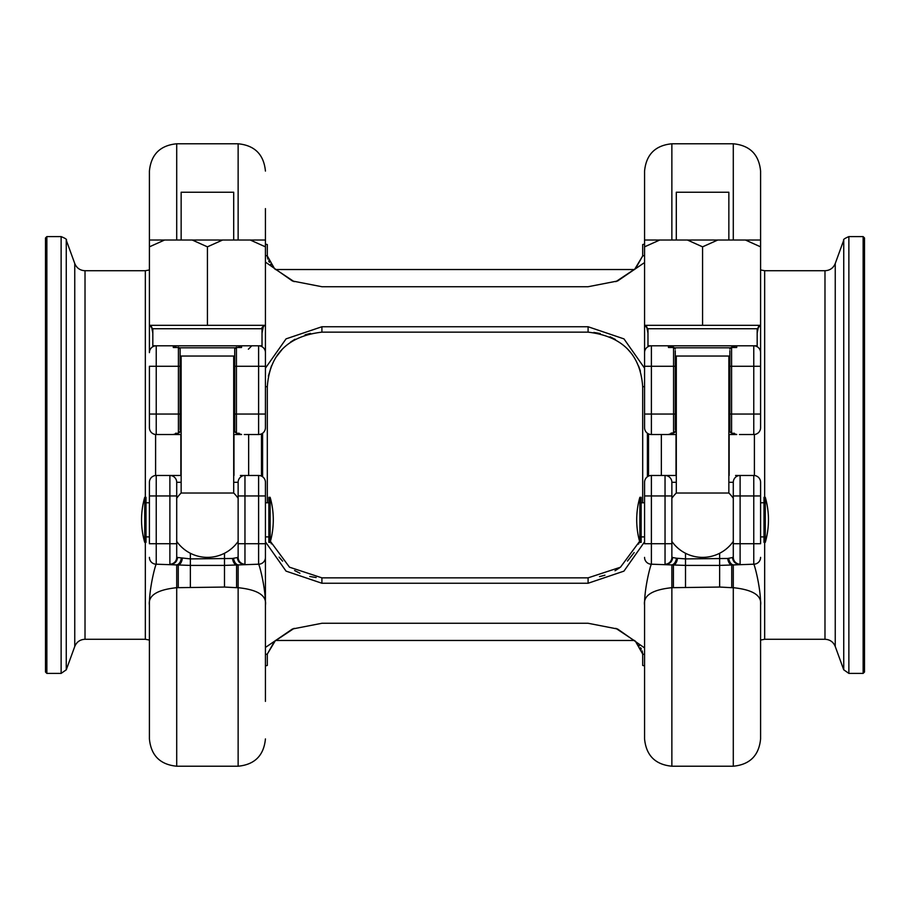 <?xml version="1.0" encoding="UTF-8"?>
<svg xmlns="http://www.w3.org/2000/svg" width="910" height="910" viewBox="0 0 910 910"><rect width="100%" height="100%" fill="white"/><g stroke="black" fill="none" stroke-linecap="round" stroke-linejoin="round"><path stroke-width="1.36" d="M615.854 281.668L635.521 268.587L642.688 255.938L642.688 244.562L644.564 244.107L644.564 208.618L644.564 366.275L644.564 325.325L702.577 325.325L702.577 246.837L717.785 240.012L760.589 240.012L760.589 325.325L702.577 325.325M294.146 628.332L274.479 641.413L267.312 654.062L267.312 665.438L265.436 665.892L265.436 701.383L265.436 543.725L265.436 665.892M262.592 476.76L262.592 433.24M265.436 368.14L286.07 338.861L321.912 326.747L588.087 326.747L623.976 338.895L644.564 368.163M647.408 433.24L647.408 476.76M644.564 541.837L623.93 571.139L588.087 583.253L321.912 583.253L286.036 571.116L265.436 541.86M266.152 646.964L292.394 629.015L321.912 623.27L588.087 623.27L617.606 629.015L644.564 647.931M643.848 263.036L617.606 280.985L588.087 286.73L321.912 286.73L292.394 280.985L265.436 262.08M310.515 333.356L305.077 334.812M294.988 339.248L290.495 342.103M282.521 348.939L275.855 357.425M271.453 365.9L268.348 376.16M640.39 371.075L638.649 366.138M630.903 352.864L627.399 348.86M615.399 339.476L610.087 336.78M600.259 333.526L593.832 332.457M599.485 576.644L604.922 575.188M615.012 570.752L619.505 567.897M627.479 561.06L634.145 552.575M638.547 544.1L639.593 541.37L620.449 567.226L588.087 577.85L321.912 577.85L289.505 567.192L270.406 541.382L271.351 543.861M279.097 557.136L282.601 561.14M294.601 570.524L299.913 573.22M309.741 576.474L316.168 577.543M642.688 502.775L642.688 386.75C640.413 354.354 622.212 336.154 588.087 332.15L321.912 332.15C287.833 336.131 269.633 354.331 267.312 386.75L267.312 502.775M642.688 386.75L644.564 386.602M265.436 386.602L267.312 386.75M644.564 255.505L642.688 255.938L634.543 269.531L275.457 269.531L273.626 267.711M271.237 264.946L270.645 264.15M269.428 262.33L268.643 260.886M267.904 259.157L267.642 258.303M267.574 258.031L267.312 255.938L274.501 268.609L294.135 281.656M149.411 208.618L149.411 246.837L149.411 240.012L250.227 240.012L265.436 246.837L265.436 208.618L265.436 244.107L267.312 244.562L267.312 255.938L265.436 255.505M642.426 651.969L642.688 654.062L635.498 641.391L615.865 628.344M265.436 654.495L267.312 654.062L275.457 640.469L634.543 640.469L636.374 642.289M638.763 645.053L639.355 645.85M640.572 647.67L641.357 649.114M642.096 650.843L642.358 651.696M644.564 665.892L642.688 665.438L642.688 654.062L644.564 654.495M45.5 455L45.5 237.965L46.865 236.6L46.865 673.4L45.5 672.035L45.5 455M864.5 237.965L864.5 672.035L863.135 673.4L863.135 236.6L864.5 237.965M233.699 356.037L233.699 493.027L181.147 493.027A37.538 37.538 0 0 0 176.711 498.259M180.123 356.037L234.723 356.037M181.147 240.012L181.147 192.237L233.699 192.237L233.699 240.012M152.823 328.738L152.823 345.8L262.023 345.8L262.023 328.738L152.823 328.738L149.411 325.325L149.411 246.837L164.619 240.012M144.713 519.837L144.713 497.315A81.9 81.9 0 0 0 144.713 542.36L144.713 519.837M144.713 542.36L145.998 542.36L145.998 497.315L144.713 497.315M270.133 519.837L270.133 497.315L268.848 497.315L268.848 542.36L270.133 542.36L270.133 519.837M181.147 356.037L181.147 493.027M250.227 240.012L265.436 240.012L265.436 325.325L149.411 325.325L149.411 352.625A6.825 6.825 0 0 1 156.236 345.8L156.236 414.05L178.417 414.05L178.417 366.275L149.411 366.275L149.411 427.7A6.825 6.825 0 0 0 156.236 434.525L174.458 434.525M192.215 240.012L207.423 246.837L222.631 240.012M207.423 246.837L207.423 325.325M151.367 325.939L152.823 333.128M262.023 333.128L263.479 325.939M265.436 352.625A6.825 6.825 0 0 0 258.611 345.8L258.611 366.275L265.436 366.275L265.436 325.325L265.436 352.625A6.825 6.825 0 0 0 258.611 345.8A6.825 6.825 0 0 1 265.436 352.625L265.436 427.7L265.436 414.05L258.611 414.05L258.611 366.275L236.429 366.275L236.429 414.05L258.611 414.05L258.611 434.525L244.301 434.525M234.723 431.249A1.706 1.558 -0 0 0 236.429 432.819L236.429 414.05L234.723 414.05L234.723 431.397L234.723 349.076A1.706 1.558 0 0 1 236.429 347.506L236.429 366.275L234.723 366.275M180.123 429.691L180.123 414.05L180.123 429.691M180.123 349.076A1.706 1.558 0 0 0 178.417 347.506L173.298 347.506L178.417 347.506L178.417 366.275L180.123 366.275L180.123 348.928L180.123 414.05L178.417 414.05L178.417 432.819A1.706 1.558 0 0 0 180.123 431.249M181.147 434.525L173.298 434.525L178.417 433.103L180.123 431.397M236.429 432.933L241.548 434.525L233.699 434.525M265.436 244.107L265.436 246.837M149.411 246.837L149.411 171.08C151.026 154.495 160.126 145.395 176.711 143.78L176.711 240.012M265.436 427.7A6.825 6.825 0 0 1 258.611 434.525M238.773 347.222A3.412 3.412 0 0 1 241.548 345.8L241.548 347.506L236.429 347.506L239.205 347.222M176.074 347.222A3.412 3.412 0 0 0 173.298 345.8A3.412 3.412 0 0 1 176.074 347.222A3.412 3.412 0 0 0 173.298 345.8L173.298 347.506L175.641 347.222M241.548 434.423A3.412 3.39 180 0 1 238.864 433.126L239.557 433.729L236.429 433.103L234.723 431.397M241.548 434.525A3.412 3.412 0 0 1 239.182 433.57M173.298 434.525A3.412 3.412 0 0 0 175.664 433.57A3.412 3.412 0 0 1 173.298 434.525A3.412 3.412 0 0 0 175.664 433.57M173.298 434.423A3.412 3.39 -0 0 0 175.471 433.649M170.545 475.475L181.147 475.475L170.545 475.475M149.411 557.375A6.825 6.825 0 0 0 156.236 564.2L156.236 543.725L149.411 543.725L149.411 482.3A6.825 6.825 0 0 1 156.236 475.475L169.886 475.475L169.886 495.95L176.711 495.95L176.711 482.3L176.711 543.725L169.886 543.725L169.886 495.95L156.236 495.95L156.236 543.725L169.886 543.725L169.886 564.2A6.825 6.825 0 0 0 176.711 557.375L176.711 543.725L176.711 557.375L190.361 558.899L232.55 558.478A6.825 4.004 -99.1 0 0 236.589 565.144L236.589 587.689L224.486 587.052L176.711 587.689L176.711 766.22L238.136 766.22L238.136 587.689C257.803 589.748 266.903 595.572 265.436 605.15L265.436 605.15C265.754 588.815 259.623 565.326 258.611 564.2L224.486 565.406L190.361 565.406L156.236 564.2C155.212 565.326 149.092 588.815 149.411 605.15L149.411 701.383M240.388 475.475L244.301 475.509M238.136 543.725L258.611 543.725L258.611 495.95L244.961 495.95L244.961 564.2A6.825 6.825 0 0 1 238.136 557.375L238.136 482.3A6.825 6.825 0 0 1 244.961 475.475L258.611 475.475A6.825 6.825 0 0 1 265.436 482.3L265.436 495.95L265.436 482.3A6.825 6.825 0 0 0 258.611 475.475A6.825 6.825 0 0 1 265.436 482.3M258.611 475.475L258.611 495.95L265.436 495.95L265.436 543.725L258.611 543.725L258.611 564.2A6.825 6.825 118.3 0 0 265.436 557.375A6.825 6.825 0 0 1 258.611 564.2A6.825 6.825 0 0 0 265.436 557.375M176.711 766.22C160.126 764.605 151.026 755.505 149.411 738.92L149.411 605.15C147.955 595.561 157.055 589.748 176.711 587.689L176.711 564.928A6.825 4.516 99.7 0 0 181.261 558.217M232.55 558.478L238.136 557.375M182.296 558.478A6.825 4.004 99.1 0 1 178.258 565.144L178.258 587.689M181.147 482.3L176.711 482.3A6.825 6.825 0 0 0 169.886 475.475A6.825 6.825 0 0 1 176.711 482.3A6.825 6.825 0 0 0 169.886 475.475M177.439 557.375A6.825 6.461 90 0 1 170.966 564.2M243.88 564.2A6.825 6.461 -90 0 1 237.408 557.375M236.589 587.689L238.136 587.689L238.136 564.928A6.825 4.516 -99.7 0 1 233.586 558.217M728.853 356.037L728.853 493.027L676.301 493.027A37.538 37.538 0 0 0 671.864 498.259M675.277 356.037L729.877 356.037M676.301 240.012L676.301 192.237L728.853 192.237L728.853 240.012M647.977 328.738L647.977 345.8L757.177 345.8L757.177 328.738L647.977 328.738L644.564 325.325M639.866 519.837L639.866 497.315A81.9 81.9 0 0 0 639.866 542.36L639.866 519.837M639.866 542.36L641.152 542.36L641.152 497.315L639.866 497.315M765.299 519.837L765.299 497.315L764.002 497.315L764.002 542.36L765.299 542.36L765.299 519.837M676.301 356.037L676.301 493.027M659.773 240.012L644.564 246.837L644.564 240.012L717.785 240.012M745.392 240.012L760.589 246.837L760.589 171.08L760.589 246.837M687.38 240.012L702.577 246.837M646.532 325.939L647.977 333.128M757.177 333.128L758.633 325.939M760.589 352.625A6.825 6.825 0 0 0 753.764 345.8L753.764 366.275L731.583 366.275L731.583 414.05L753.764 414.05L753.764 366.275L760.589 366.275L760.589 325.325L760.589 352.625A6.825 6.825 0 0 0 753.764 345.8A6.825 6.825 0 0 1 760.589 352.625L760.589 427.7A6.825 6.825 0 0 1 753.764 434.525L739.455 434.525M729.877 429.691L729.877 414.05L731.583 414.05L731.583 432.819A1.706 1.558 0 0 1 729.877 431.249L729.877 350.634M675.277 429.691L675.277 350.634M676.301 434.525L668.452 434.525L673.571 432.819L673.571 366.275L651.389 366.275L651.389 414.05L675.277 414.05M669.612 434.525L651.389 434.525A6.825 6.825 0 0 1 644.564 427.7L644.564 366.275L651.389 366.275L651.389 345.8A6.825 6.825 0 0 0 644.564 352.625A6.825 6.825 0 0 1 651.389 345.8M731.583 432.933L736.702 434.525L728.853 434.525M644.564 246.837L644.564 171.08C646.191 154.495 655.291 145.395 671.864 143.78L671.864 240.012M753.764 434.525A6.825 6.825 0 0 0 760.589 427.7A6.825 6.825 0 0 1 753.764 434.525L753.764 414.05L760.589 414.05M734.359 347.222L731.583 347.222L731.583 366.275L729.877 366.275M733.938 347.222A3.412 3.412 0 0 1 736.702 345.8L736.702 347.506L731.583 347.506A1.706 1.558 0 0 0 729.877 349.076M675.277 366.275L673.571 366.275L673.571 347.222L670.807 347.222M675.277 349.076A1.706 1.558 0 0 0 673.571 347.506L668.452 347.506L668.452 345.8A3.412 3.412 0 0 1 671.227 347.222M736.702 434.423A3.412 3.39 180 0 1 734.017 433.126L734.723 433.729L731.583 433.103L729.877 431.397M736.702 434.525A3.412 3.412 0 0 1 734.336 433.57M668.452 434.525A3.412 3.412 0 0 0 670.829 433.57A3.412 3.412 0 0 1 668.452 434.525M668.452 434.423A3.412 3.39 -0 0 0 670.624 433.649M665.711 475.475L676.301 475.475L665.711 475.475M671.864 766.22L733.289 766.22L733.289 587.689C752.957 589.748 762.057 595.572 760.589 605.15L760.589 738.92L760.589 605.15C760.919 588.815 754.788 565.326 753.764 564.2L719.639 565.406L685.514 565.406L651.389 564.2C650.377 565.326 644.246 588.815 644.564 605.15L644.564 738.92C646.191 755.505 655.291 764.605 671.864 766.22L671.864 587.689C652.208 589.748 643.108 595.561 644.564 605.15M685.514 587.052L685.514 558.899L727.716 558.478A6.825 4.004 -99.1 0 0 731.742 565.144L731.742 587.689L719.639 587.052L671.864 587.689L671.864 564.928A6.825 4.516 99.7 0 0 676.414 558.217L685.514 558.899L685.514 553.269M735.553 475.475L739.455 475.509M644.564 557.375A6.825 6.825 0 0 0 651.389 564.2L651.389 543.725L644.564 543.725L644.564 482.3A6.825 6.825 0 0 1 651.389 475.475L665.039 475.475A6.825 6.825 0 0 1 671.864 482.3L671.864 495.95L671.864 482.3A6.825 6.825 0 0 0 665.039 475.475L665.039 495.95L651.389 495.95L651.389 543.725L665.039 543.725L665.039 495.95L671.864 495.95L671.864 557.375A6.825 6.825 0 0 1 665.039 564.2L665.039 543.725L671.864 543.725M733.289 543.725L740.114 543.725L740.114 564.2A6.825 6.825 0 0 1 733.289 557.375L733.289 482.3A6.825 6.825 0 0 1 740.114 475.475L753.764 475.475A6.825 6.825 0 0 1 760.589 482.3L760.589 543.725L753.764 543.725L753.764 495.95L740.114 495.95L740.114 543.725L753.764 543.725L753.764 564.2A6.825 6.825 0 0 0 760.589 557.375A6.825 6.825 0 0 1 753.764 564.2M671.864 557.375L676.414 558.217M727.716 558.478L733.289 557.375A6.825 6.825 0 0 0 740.114 564.2A6.825 6.825 0 0 1 733.289 557.375M733.289 482.3A6.825 6.825 0 0 1 740.114 475.475L740.114 495.95L733.289 495.95L733.289 482.3L728.853 482.3M677.449 558.478A6.825 4.004 99.1 0 1 673.411 565.144L673.411 587.689M651.389 475.475A6.825 6.825 0 0 0 644.564 482.3A6.825 6.825 0 0 1 651.389 475.475L651.389 495.95L644.564 495.95M672.592 557.375A6.825 6.461 90 0 1 666.131 564.2M739.034 564.2A6.825 6.461 -90 0 1 732.573 557.375M731.742 587.689L733.289 587.689L733.289 564.928A6.825 4.516 -99.7 0 1 728.739 558.217M661.342 434.525L661.342 475.475M648.511 433.888L648.511 476.112M233.984 434.525L233.984 475.475M248.657 434.525L248.657 475.475M261.488 433.888L261.488 476.112M676.016 434.525L676.016 475.475M588.087 583.253L588.087 577.85M321.912 583.253L321.912 577.85M588.087 332.15L588.087 326.747M321.912 332.15L321.912 326.747M180.862 475.475L180.862 434.525M155.599 475.509L155.599 434.491M149.411 640.06L145.338 639.275L145.338 542.36M145.338 497.315L145.338 270.725L85.017 270.725C80.091 270.475 76.679 268.086 74.757 263.536L66.259 240.194C67.238 239.592 65.531 238.397 61.129 236.6L46.865 236.6M145.338 639.275L85.017 639.275L85.017 270.725M85.017 639.275C80.091 639.525 76.679 641.914 74.757 646.464L74.757 263.536M74.757 646.464L66.259 669.806L66.259 240.194M66.259 669.806L61.129 673.4L61.129 236.6M729.137 434.525L729.137 475.475M754.401 434.491L754.401 475.509M760.589 269.94L764.662 270.725L764.662 497.315M764.662 542.36L764.662 639.275L824.983 639.275C829.909 639.525 833.321 641.914 835.243 646.464L843.741 669.806L848.871 673.4L863.135 673.4M764.662 270.725L824.983 270.725L824.983 639.275M824.983 270.725C829.909 270.475 833.321 268.086 835.243 263.536L835.243 646.464M835.243 263.536L843.741 240.194L843.741 669.806M843.741 240.194C842.979 239.592 844.685 238.386 848.871 236.6L848.871 673.4M235.155 347.802L179.691 347.802M149.411 414.05L156.236 414.05L156.236 434.525M238.136 240.012L238.136 143.78L176.711 143.78M156.236 345.8A6.825 6.825 0 0 0 149.411 352.625M180.123 431.113L181.147 431.113M233.699 431.113L234.723 431.113M190.361 587.052L190.361 553.269M224.486 587.052L224.486 553.269M238.136 495.95L244.961 495.95L244.961 475.475A6.825 6.825 0 0 0 238.136 482.3L233.699 482.3M149.411 482.3A6.825 6.825 0 0 1 156.236 475.475L156.236 495.95L149.411 495.95M730.309 347.802L674.856 347.802M644.564 414.05L651.389 414.05L651.389 434.525M733.289 240.012L733.289 143.78L671.864 143.78M675.277 431.113L676.301 431.113M728.853 431.113L729.877 431.113M671.125 433.126L673.571 432.819A1.706 1.558 0 0 0 675.277 431.249M676.301 482.3L671.864 482.3A6.825 6.825 0 0 0 665.039 475.475M719.639 587.052L719.639 553.269M760.589 495.95L753.764 495.95L753.764 475.475M61.129 673.4L46.865 673.4M149.411 269.94L145.338 270.725M760.589 640.06L764.662 639.275M848.871 236.6L863.135 236.6M238.136 498.259A37.538 37.538 0 0 0 233.699 493.027M149.411 502.775L145.998 502.775M268.848 502.775L265.436 502.775M270.133 542.36A81.9 81.9 0 0 0 270.133 497.315M176.711 541.416A37.538 37.538 0 0 0 238.136 541.416M238.136 143.78C254.72 145.395 263.82 154.495 265.436 171.08M248.373 349.212L251.786 345.8M236.429 347.222L234.723 348.928M178.417 347.222L180.123 348.928M175.971 433.126L175.289 433.729L178.417 433.103M238.136 766.22C254.72 764.605 263.82 755.505 265.436 738.92M268.848 536.9L265.436 536.9M149.411 536.9L145.998 536.9M262.023 328.738C261.477 327.646 262.615 326.508 265.436 325.325M733.289 498.259A37.538 37.538 0 0 0 728.853 493.027M644.564 502.775L641.152 502.775M764.002 502.775L760.589 502.775M765.299 542.36A81.9 81.9 0 0 0 765.299 497.315M671.864 541.416A37.538 37.538 0 0 0 733.289 541.416M733.289 143.78C749.874 145.395 758.974 154.495 760.589 171.08M731.583 347.222L729.877 348.928M673.571 347.222L675.277 348.928M673.571 433.103L675.277 431.397M733.289 766.22C749.874 764.605 758.974 755.505 760.589 738.92M764.002 536.9L760.589 536.9M644.564 536.9L641.152 536.9M757.177 328.738L760.589 325.325"/></g></svg>
